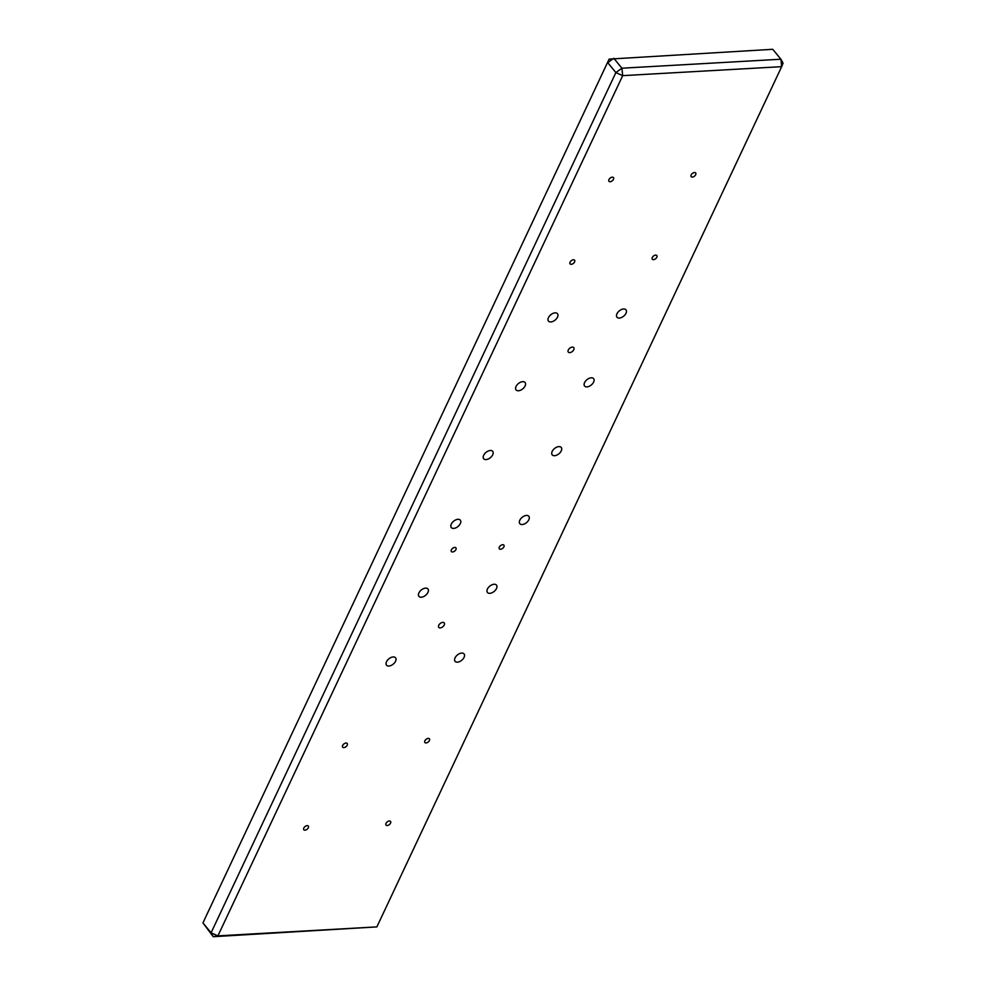 <?xml version="1.0" encoding="UTF-8"?>
<svg xmlns="http://www.w3.org/2000/svg" width="986" height="986" viewBox="0 0 986 986"><rect width="100%" height="100%" fill="white"/><g stroke="black" fill="none" stroke-linecap="round" stroke-linejoin="round"><path stroke-width="1.48" d="M500.543 549.251A2.909 1.713 140.6 0 0 503.39 547.624A2.909 1.713 140.6 0 0 503.871 545.135A2.909 1.713 140.6 0 0 502.687 544.716A2.909 1.713 140.6 0 0 499.84 546.355A2.909 1.713 140.6 0 0 499.36 548.832A2.909 1.713 140.6 0 0 500.543 549.251M452.586 551.963A2.909 1.713 140.6 0 0 455.433 550.336A2.909 1.713 140.6 0 0 455.902 547.846A2.909 1.713 140.6 0 0 454.719 547.427A2.909 1.713 140.6 0 0 451.871 549.066A2.909 1.713 140.6 0 0 451.403 551.544A2.909 1.713 140.6 0 0 452.586 551.963M440.2 627.897A3.525 2.083 140.6 0 0 443.651 625.913A3.525 2.083 140.6 0 0 444.23 622.905A3.525 2.083 140.6 0 0 442.788 622.388A3.525 2.083 140.6 0 0 439.337 624.372A3.525 2.083 140.6 0 0 438.77 627.379A3.525 2.083 140.6 0 0 440.2 627.897M569.735 352.618A3.525 2.083 140.6 0 0 573.186 350.634A3.525 2.083 140.6 0 0 573.753 347.627A3.525 2.083 140.6 0 0 572.324 347.121A3.525 2.083 140.6 0 0 568.873 349.093A3.525 2.083 140.6 0 0 568.306 352.113A3.525 2.083 140.6 0 0 569.735 352.618M388.903 666.031A5.83 3.426 140.6 0 0 394.597 662.765A5.83 3.426 140.6 0 0 395.546 657.798A5.83 3.426 140.6 0 0 393.18 656.947A5.83 3.426 140.6 0 0 387.486 660.213A5.83 3.426 140.6 0 0 386.537 665.18A5.83 3.426 140.6 0 0 388.903 666.031M421.293 597.208A5.83 3.426 140.6 0 0 426.975 593.942A5.83 3.426 140.6 0 0 427.936 588.975A5.83 3.426 140.6 0 0 425.57 588.124A5.83 3.426 140.6 0 0 419.876 591.403A5.83 3.426 140.6 0 0 418.927 596.37A5.83 3.426 140.6 0 0 421.293 597.208M453.671 528.397A5.83 3.426 140.6 0 0 459.365 525.119A5.83 3.426 140.6 0 0 460.314 520.152A5.83 3.426 140.6 0 0 457.948 519.314A5.83 3.426 140.6 0 0 452.254 522.58A5.83 3.426 140.6 0 0 451.305 527.547A5.83 3.426 140.6 0 0 453.671 528.397M486.061 459.575A5.83 3.426 140.6 0 0 491.743 456.308A5.83 3.426 140.6 0 0 492.692 451.341A5.83 3.426 140.6 0 0 490.338 450.491A5.83 3.426 140.6 0 0 484.644 453.757A5.83 3.426 140.6 0 0 483.695 458.724A5.83 3.426 140.6 0 0 486.061 459.575M518.439 390.752A5.83 3.426 140.6 0 0 524.133 387.486A5.83 3.426 140.6 0 0 525.082 382.519A5.83 3.426 140.6 0 0 522.716 381.668A5.83 3.426 140.6 0 0 517.021 384.947A5.83 3.426 140.6 0 0 516.072 389.914A5.83 3.426 140.6 0 0 518.439 390.752M457.43 662.161A5.83 3.426 140.6 0 0 463.112 658.882A5.83 3.426 140.6 0 0 464.061 653.915A5.83 3.426 140.6 0 0 461.707 653.077A5.83 3.426 140.6 0 0 456.013 656.343A5.83 3.426 140.6 0 0 455.064 661.31A5.83 3.426 140.6 0 0 457.43 662.161M489.808 593.338A5.83 3.426 140.6 0 0 495.502 590.072A5.83 3.426 140.6 0 0 496.451 585.105A5.83 3.426 140.6 0 0 494.085 584.254A5.83 3.426 140.6 0 0 488.39 587.52A5.83 3.426 140.6 0 0 487.441 592.487A5.83 3.426 140.6 0 0 489.808 593.338M522.198 524.515A5.83 3.426 140.6 0 0 527.88 521.249A5.83 3.426 140.6 0 0 528.829 516.282A5.83 3.426 140.6 0 0 526.462 515.431A5.83 3.426 140.6 0 0 520.781 518.71A5.83 3.426 140.6 0 0 519.832 523.677A5.83 3.426 140.6 0 0 522.198 524.515M554.576 455.705A5.83 3.426 140.6 0 0 560.27 452.426A5.83 3.426 140.6 0 0 561.219 447.459A5.83 3.426 140.6 0 0 558.852 446.621A5.83 3.426 140.6 0 0 553.158 449.887A5.83 3.426 140.6 0 0 552.209 454.854A5.83 3.426 140.6 0 0 554.576 455.705M586.966 386.882A5.83 3.426 140.6 0 0 592.648 383.616A5.83 3.426 140.6 0 0 593.597 378.649A5.83 3.426 140.6 0 0 591.23 377.798A5.83 3.426 140.6 0 0 585.548 381.064A5.83 3.426 140.6 0 0 584.599 386.031A5.83 3.426 140.6 0 0 586.966 386.882M619.344 318.059A5.83 3.426 140.6 0 0 625.038 314.793A5.83 3.426 140.6 0 0 625.987 309.826A5.83 3.426 140.6 0 0 623.62 308.975A5.83 3.426 140.6 0 0 617.926 312.254A5.83 3.426 140.6 0 0 616.977 317.221A5.83 3.426 140.6 0 0 619.344 318.059M550.829 321.941A5.83 3.426 140.6 0 0 556.511 318.663A5.83 3.426 140.6 0 0 557.46 313.696A5.83 3.426 140.6 0 0 555.093 312.858A5.83 3.426 140.6 0 0 549.412 316.124A5.83 3.426 140.6 0 0 548.462 321.091A5.83 3.426 140.6 0 0 550.829 321.941M610.137 181.732A2.909 1.713 140.6 0 0 612.972 180.093A2.909 1.713 140.6 0 0 613.452 177.616A2.909 1.713 140.6 0 0 612.269 177.184A2.909 1.713 140.6 0 0 609.422 178.823A2.909 1.713 140.6 0 0 608.954 181.301A2.909 1.713 140.6 0 0 610.137 181.732M692.357 177.086A2.909 1.713 140.6 0 0 695.204 175.446A2.909 1.713 140.6 0 0 695.672 172.957A2.909 1.713 140.6 0 0 694.489 172.538A2.909 1.713 140.6 0 0 691.642 174.177A2.909 1.713 140.6 0 0 691.174 176.654A2.909 1.713 140.6 0 0 692.357 177.086M653.496 259.663A2.909 1.713 140.6 0 0 656.343 258.024A2.909 1.713 140.6 0 0 656.812 255.547A2.909 1.713 140.6 0 0 655.628 255.115A2.909 1.713 140.6 0 0 652.794 256.754A2.909 1.713 140.6 0 0 652.313 259.244A2.909 1.713 140.6 0 0 653.496 259.663M571.276 264.31A2.909 1.713 140.6 0 0 574.111 262.67A2.909 1.713 140.6 0 0 574.591 260.193A2.909 1.713 140.6 0 0 573.408 259.774A2.909 1.713 140.6 0 0 570.561 261.401A2.909 1.713 140.6 0 0 570.093 263.891A2.909 1.713 140.6 0 0 571.276 264.31M426.088 742.939A2.909 1.713 140.6 0 0 428.922 741.312A2.909 1.713 140.6 0 0 429.403 738.822A2.909 1.713 140.6 0 0 428.22 738.403A2.909 1.713 140.6 0 0 425.373 740.03A2.909 1.713 140.6 0 0 424.904 742.52A2.909 1.713 140.6 0 0 426.088 742.939M343.855 747.585A2.909 1.713 140.6 0 0 346.702 745.958A2.909 1.713 140.6 0 0 347.183 743.469A2.909 1.713 140.6 0 0 346 743.05A2.909 1.713 140.6 0 0 343.153 744.689A2.909 1.713 140.6 0 0 342.672 747.166A2.909 1.713 140.6 0 0 343.855 747.585M304.994 830.175A2.909 1.713 140.6 0 0 307.842 828.536A2.909 1.713 140.6 0 0 308.322 826.058A2.909 1.713 140.6 0 0 307.139 825.627A2.909 1.713 140.6 0 0 304.292 827.266A2.909 1.713 140.6 0 0 303.811 829.744A2.909 1.713 140.6 0 0 304.994 830.175M387.227 825.528A2.909 1.713 140.6 0 0 390.062 823.889A2.909 1.713 140.6 0 0 390.542 821.4A2.909 1.713 140.6 0 0 389.359 820.981A2.909 1.713 140.6 0 0 386.512 822.62A2.909 1.713 140.6 0 0 386.044 825.097A2.909 1.713 140.6 0 0 387.227 825.528M376.874 926.889L781.664 66.666L622.696 75.651L217.906 935.874L376.874 926.889L213.247 936.7L202.943 922.884L609.126 59.111L202.943 922.884L211.078 932.805L615.88 72.57L607.733 62.648L613.785 58.285L621.932 68.207L780.9 59.222L772.753 49.3L609.126 59.111M211.078 932.805L213.247 936.7L217.906 935.874L211.078 932.805M615.88 72.57L622.696 75.651L621.932 68.207L615.88 72.57M780.9 59.222L781.664 66.666L783.057 63.116L780.9 59.222"/></g></svg>
